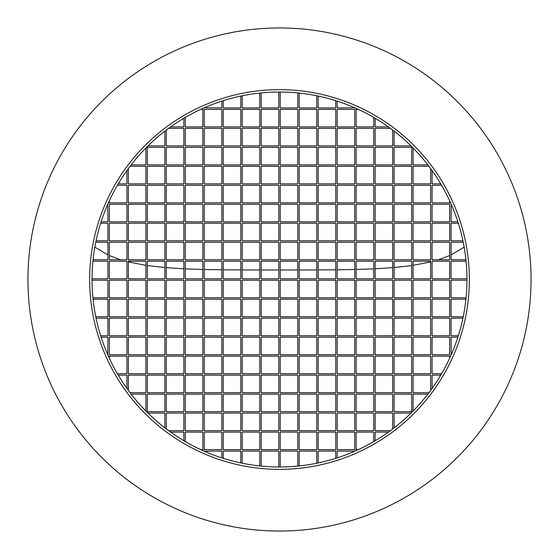 <?xml version="1.0" encoding="UTF-8"?>
<svg xmlns="http://www.w3.org/2000/svg" width="559" height="559" viewBox="0 0 559 559"><rect width="100%" height="100%" fill="white"/><g stroke="black" fill="none" stroke-linecap="round" stroke-linejoin="round"><path stroke-width="0.84" d="M278.787 92.025L278.787 107.922L261.228 107.922L261.228 92.92A187.475 187.475 0 0 0 259.802 93.06L259.802 107.922L242.243 107.922L242.243 95.764M279.5 466.975A187.475 187.475 0 0 1 92.025 279.5A187.475 187.475 0 0 1 279.5 92.025A187.475 187.475 0 0 1 466.975 279.5A187.475 187.475 0 0 1 279.5 466.975M280.213 269.99L297.772 269.983M299.198 269.983L316.757 269.941M318.183 269.934L335.742 269.808M337.168 269.787L354.727 269.494M356.153 269.459L373.712 268.851M375.138 268.788L392.697 267.656M394.123 267.537L411.683 265.553M413.108 265.343L430.668 261.926M438.305 259.802L449.653 255.582M451.078 254.939L464.159 247.134M279.5 89.65A189.85 189.85 0 0 1 469.35 279.5A189.85 189.85 0 0 1 279.5 469.35A189.85 189.85 0 0 1 89.65 279.5A189.85 189.85 0 0 1 279.5 89.65M279.5 27.95A251.55 251.55 0 0 1 531.05 279.5A251.55 251.55 0 0 1 279.5 531.05A251.55 251.55 0 0 1 27.95 279.5A251.55 251.55 0 0 1 279.5 27.95M278.787 126.907L278.787 109.347L261.228 109.347L261.228 126.907L278.787 126.907M280.213 109.347L280.213 126.907L297.772 126.907L297.772 109.347L280.213 109.347M280.213 92.025L280.213 107.922L297.772 107.922L297.772 92.92M299.198 109.347L299.198 126.907L316.757 126.907L316.757 109.347L299.198 109.347M299.198 93.06L299.198 107.922L316.757 107.922L316.757 95.764M318.183 109.347L318.183 126.907L335.742 126.907L335.742 109.347L318.183 109.347M318.183 96.057L318.183 107.922L335.742 107.922L335.742 100.662M337.168 109.347L337.168 126.907L354.727 126.907L354.727 109.347L337.168 109.347M337.168 101.116L337.168 107.922L354.727 107.782M358.214 109.347L356.153 109.347L356.153 126.907L373.712 126.907L373.712 117.418M375.138 118.249L375.138 126.907L388.421 126.907M259.802 126.907L259.802 109.347L242.243 109.347L242.243 126.907L259.802 126.907M240.817 126.907L240.817 109.347L223.258 109.347L223.258 126.907L240.817 126.907M223.258 100.662L223.258 107.922L240.817 107.922L240.817 96.057M221.832 126.907L221.832 109.347L204.273 109.347L204.273 126.907L221.832 126.907M204.273 107.782L221.832 107.922L221.832 101.116M185.288 117.418L185.288 126.907L202.847 126.907L202.847 109.347L200.786 109.347M170.579 126.907L183.862 126.907L183.862 118.249M278.787 145.892L278.787 128.332L261.228 128.332L261.228 145.892L278.787 145.892M280.213 128.332L280.213 145.892L297.772 145.892L297.772 128.332L280.213 128.332M299.198 128.332L299.198 145.892L316.757 145.892L316.757 128.332L299.198 128.332M318.183 128.332L318.183 145.892L335.742 145.892L335.742 128.332L318.183 128.332M337.168 128.332L337.168 145.892L354.727 145.892L354.727 128.332L337.168 128.332M356.153 128.332L356.153 145.892L373.712 145.892L373.712 128.332L356.153 128.332M390.385 128.332L375.138 128.332L375.138 145.892L392.697 145.892L392.697 130.058M394.123 131.148L394.123 145.892L411.019 145.892M259.802 145.892L259.802 128.332L242.243 128.332L242.243 145.892L259.802 145.892M240.817 145.892L240.817 128.332L223.258 128.332L223.258 145.892L240.817 145.892M221.832 145.892L221.832 128.332L204.273 128.332L204.273 145.892L221.832 145.892M202.847 145.892L202.847 128.332L185.288 128.332L185.288 145.892L202.847 145.892M166.303 130.058L166.303 145.892L183.862 145.892L183.862 128.332L168.615 128.332M147.981 145.892L164.877 145.892L164.877 131.148M278.787 164.877L278.787 147.317L261.228 147.317L261.228 164.877L278.787 164.877M280.213 147.317L280.213 164.877L297.772 164.877L297.772 147.317L280.213 147.317M299.198 147.317L299.198 164.877L316.757 164.877L316.757 147.317L299.198 147.317M318.183 147.317L318.183 164.877L335.742 164.877L335.742 147.317L318.183 147.317M337.168 147.317L337.168 164.877L354.727 164.877L354.727 147.317L337.168 147.317M356.153 147.317L356.153 164.877L373.712 164.877L373.712 147.317L356.153 147.317M375.138 147.317L375.138 164.877L392.697 164.877L392.697 147.317L375.138 147.317M394.123 147.317L394.123 164.877L411.683 164.877L411.683 147.317L394.123 147.317M413.108 147.981L413.108 164.877L427.852 164.877M259.802 164.877L259.802 147.317L242.243 147.317L242.243 164.877L259.802 164.877M240.817 164.877L240.817 147.317L223.258 147.317L223.258 164.877L240.817 164.877M221.832 164.877L221.832 147.317L204.273 147.317L204.273 164.877L221.832 164.877M202.847 164.877L202.847 147.317L185.288 147.317L185.288 164.877L202.847 164.877M183.862 164.877L183.862 147.317L166.303 147.317L166.303 164.877L183.862 164.877M164.877 164.877L164.877 147.317L147.317 147.317L147.317 164.877L164.877 164.877M131.148 164.877L145.892 164.877L145.892 147.981M278.787 183.862L278.787 166.303L261.228 166.303L261.228 183.862L278.787 183.862M280.213 166.303L280.213 183.862L297.772 183.862L297.772 166.303L280.213 166.303M299.198 166.303L299.198 183.862L316.757 183.862L316.757 166.303L299.198 166.303M318.183 166.303L318.183 183.862L335.742 183.862L335.742 166.303L318.183 166.303M337.168 166.303L337.168 183.862L354.727 183.862L354.727 166.303L337.168 166.303M356.153 166.303L356.153 183.862L373.712 183.862L373.712 166.303L356.153 166.303M375.138 166.303L375.138 183.862L392.697 183.862L392.697 166.303L375.138 166.303M394.123 166.303L394.123 183.862L411.683 183.862L411.683 166.303L394.123 166.303M428.942 166.303L413.108 166.303L413.108 183.862L430.668 183.862L430.668 168.615M432.093 170.579L432.093 183.862L440.751 183.862M259.802 183.862L259.802 166.303L242.243 166.303L242.243 183.862L259.802 183.862M240.817 183.862L240.817 166.303L223.258 166.303L223.258 183.862L240.817 183.862M221.832 183.862L221.832 166.303L204.273 166.303L204.273 183.862L221.832 183.862M202.847 183.862L202.847 166.303L185.288 166.303L185.288 183.862L202.847 183.862M183.862 183.862L183.862 166.303L166.303 166.303L166.303 183.862L183.862 183.862M164.877 183.862L164.877 166.303L147.317 166.303L147.317 183.862L164.877 183.862M128.332 168.615L128.332 183.862L145.892 183.862L145.892 166.303L130.058 166.303M118.249 183.862L126.907 183.862L126.907 170.579M278.787 202.847L278.787 185.288L261.228 185.288L261.228 202.847L278.787 202.847M280.213 185.288L280.213 202.847L297.772 202.847L297.772 185.288L280.213 185.288M299.198 185.288L299.198 202.847L316.757 202.847L316.757 185.288L299.198 185.288M318.183 185.288L318.183 202.847L335.742 202.847L335.742 185.288L318.183 185.288M337.168 185.288L337.168 202.847L354.727 202.847L354.727 185.288L337.168 185.288M356.153 185.288L356.153 202.847L373.712 202.847L373.712 185.288L356.153 185.288M375.138 185.288L375.138 202.847L392.697 202.847L392.697 185.288L375.138 185.288M394.123 185.288L394.123 202.847L411.683 202.847L411.683 185.288L394.123 185.288M413.108 185.288L413.108 202.847L430.668 202.847L430.668 185.288L413.108 185.288M441.582 185.288L432.093 185.288L432.093 202.847L449.653 202.847L449.653 200.786M259.802 202.847L259.802 185.288L242.243 185.288L242.243 202.847L259.802 202.847M240.817 202.847L240.817 185.288L223.258 185.288L223.258 202.847L240.817 202.847M221.832 202.847L221.832 185.288L204.273 185.288L204.273 202.847L221.832 202.847M202.847 202.847L202.847 185.288L185.288 185.288L185.288 202.847L202.847 202.847M183.862 202.847L183.862 185.288L166.303 185.288L166.303 202.847L183.862 202.847M164.877 202.847L164.877 185.288L147.317 185.288L147.317 202.847L164.877 202.847M145.892 202.847L145.892 185.288L128.332 185.288L128.332 202.847L145.892 202.847M109.347 200.786L109.347 202.847L126.907 202.847L126.907 185.288L117.418 185.288M278.787 221.832L278.787 204.273L261.228 204.273L261.228 221.832L278.787 221.832M280.213 204.273L280.213 221.832L297.772 221.832L297.772 204.273L280.213 204.273M299.198 204.273L299.198 221.832L316.757 221.832L316.757 204.273L299.198 204.273M318.183 204.273L318.183 221.832L335.742 221.832L335.742 204.273L318.183 204.273M337.168 204.273L337.168 221.832L354.727 221.832L354.727 204.273L337.168 204.273M356.153 204.273L356.153 221.832L373.712 221.832L373.712 204.273L356.153 204.273M375.138 204.273L375.138 221.832L392.697 221.832L392.697 204.273L375.138 204.273M394.123 204.273L394.123 221.832L411.683 221.832L411.683 204.273L394.123 204.273M413.108 204.273L413.108 221.832L430.668 221.832L430.668 204.273L413.108 204.273M432.093 204.273L432.093 221.832L449.653 221.832L449.653 204.273L432.093 204.273M451.218 204.273L451.078 221.832L457.884 221.832M259.802 221.832L259.802 204.273L242.243 204.273L242.243 221.832L259.802 221.832M240.817 221.832L240.817 204.273L223.258 204.273L223.258 221.832L240.817 221.832M221.832 221.832L221.832 204.273L204.273 204.273L204.273 221.832L221.832 221.832M202.847 221.832L202.847 204.273L185.288 204.273L185.288 221.832L202.847 221.832M183.862 221.832L183.862 204.273L166.303 204.273L166.303 221.832L183.862 221.832M164.877 221.832L164.877 204.273L147.317 204.273L147.317 221.832L164.877 221.832M145.892 221.832L145.892 204.273L128.332 204.273L128.332 221.832L145.892 221.832M126.907 221.832L126.907 204.273L109.347 204.273L109.347 221.832L126.907 221.832M101.116 221.832L107.922 221.832L107.782 204.273M278.787 240.817L278.787 223.258L261.228 223.258L261.228 240.817L278.787 240.817M280.213 223.258L280.213 240.817L297.772 240.817L297.772 223.258L280.213 223.258M299.198 223.258L299.198 240.817L316.757 240.817L316.757 223.258L299.198 223.258M318.183 223.258L318.183 240.817L335.742 240.817L335.742 223.258L318.183 223.258M337.168 223.258L337.168 240.817L354.727 240.817L354.727 223.258L337.168 223.258M356.153 223.258L356.153 240.817L373.712 240.817L373.712 223.258L356.153 223.258M375.138 223.258L375.138 240.817L392.697 240.817L392.697 223.258L375.138 223.258M394.123 223.258L394.123 240.817L411.683 240.817L411.683 223.258L394.123 223.258M413.108 223.258L413.108 240.817L430.668 240.817L430.668 223.258L413.108 223.258M432.093 223.258L432.093 240.817L449.653 240.817L449.653 223.258L432.093 223.258M458.338 223.258L451.078 223.258L451.078 240.817L462.943 240.817M259.802 240.817L259.802 223.258L242.243 223.258L242.243 240.817L259.802 240.817M240.817 240.817L240.817 223.258L223.258 223.258L223.258 240.817L240.817 240.817M221.832 240.817L221.832 223.258L204.273 223.258L204.273 240.817L221.832 240.817M202.847 240.817L202.847 223.258L185.288 223.258L185.288 240.817L202.847 240.817M183.862 240.817L183.862 223.258L166.303 223.258L166.303 240.817L183.862 240.817M164.877 240.817L164.877 223.258L147.317 223.258L147.317 240.817L164.877 240.817M145.892 240.817L145.892 223.258L128.332 223.258L128.332 240.817L145.892 240.817M126.907 240.817L126.907 223.258L109.347 223.258L109.347 240.817L126.907 240.817M96.057 240.817L107.922 240.817L107.922 223.258L100.662 223.258M278.787 259.802L278.787 242.243L261.228 242.243L261.228 259.802L278.787 259.802M280.213 242.243L280.213 259.802L297.772 259.802L297.772 242.243L280.213 242.243M299.198 242.243L299.198 259.802L316.757 259.802L316.757 242.243L299.198 242.243M318.183 242.243L318.183 259.802L335.742 259.802L335.742 242.243L318.183 242.243M337.168 242.243L337.168 259.802L354.727 259.802L354.727 242.243L337.168 242.243M356.153 242.243L356.153 259.802L373.712 259.802L373.712 242.243L356.153 242.243M375.138 242.243L375.138 259.802L392.697 259.802L392.697 242.243L375.138 242.243M394.123 242.243L394.123 259.802L411.683 259.802L411.683 242.243L394.123 242.243M413.108 242.243L413.108 259.802L430.668 259.802L430.668 242.243L413.108 242.243M432.093 242.243L432.093 259.802L449.653 259.802L449.653 242.243L432.093 242.243M463.236 242.243L451.078 242.243L451.078 259.802L465.94 259.802M259.802 259.802L259.802 242.243L242.243 242.243L242.243 259.802L259.802 259.802M240.817 259.802L240.817 242.243L223.258 242.243L223.258 259.802L240.817 259.802M221.832 259.802L221.832 242.243L204.273 242.243L204.273 259.802L221.832 259.802M202.847 259.802L202.847 242.243L185.288 242.243L185.288 259.802L202.847 259.802M183.862 259.802L183.862 242.243L166.303 242.243L166.303 259.802L183.862 259.802M164.877 259.802L164.877 242.243L147.317 242.243L147.317 259.802L164.877 259.802M145.892 259.802L145.892 242.243L128.332 242.243L128.332 259.802L145.892 259.802M126.907 259.802L126.907 242.243L109.347 242.243L109.347 259.802L126.907 259.802M93.06 259.802L107.922 259.802L107.922 242.243L95.764 242.243M278.787 278.787L278.787 261.228L261.228 261.228L261.228 278.787L278.787 278.787M280.213 261.228L280.213 278.787L297.772 278.787L297.772 261.228L280.213 261.228M299.198 261.228L299.198 278.787L316.757 278.787L316.757 261.228L299.198 261.228M318.183 261.228L318.183 278.787L335.742 278.787L335.742 261.228L318.183 261.228M337.168 261.228L337.168 278.787L354.727 278.787L354.727 261.228L337.168 261.228M356.153 261.228L356.153 278.787L373.712 278.787L373.712 261.228L356.153 261.228M375.138 261.228L375.138 278.787L392.697 278.787L392.697 261.228L375.138 261.228M394.123 261.228L394.123 278.787L411.683 278.787L411.683 261.228L394.123 261.228M413.108 261.228L413.108 278.787L430.668 278.787L430.668 261.228L413.108 261.228M432.093 261.228L432.093 278.787L449.653 278.787L449.653 261.228L432.093 261.228M466.08 261.228L451.078 261.228L451.078 278.787L466.975 278.787M259.802 278.787L259.802 261.228L242.243 261.228L242.243 278.787L259.802 278.787M240.817 278.787L240.817 261.228L223.258 261.228L223.258 278.787L240.817 278.787M221.832 278.787L221.832 261.228L204.273 261.228L204.273 278.787L221.832 278.787M202.847 278.787L202.847 261.228L185.288 261.228L185.288 278.787L202.847 278.787M183.862 278.787L183.862 261.228L166.303 261.228L166.303 278.787L183.862 278.787M164.877 278.787L164.877 261.228L147.317 261.228L147.317 278.787L164.877 278.787M145.892 278.787L145.892 261.228L128.332 261.228L128.332 278.787L145.892 278.787M126.907 278.787L126.907 261.228L109.347 261.228L109.347 278.787L126.907 278.787M92.025 278.787L107.922 278.787L107.922 261.228L92.92 261.228M126.907 280.213L109.347 280.213L109.347 297.772L126.907 297.772L126.907 280.213M92.92 297.772L107.922 297.772L107.922 280.213L92.025 280.213M126.907 299.198L109.347 299.198L109.347 316.757L126.907 316.757L126.907 299.198M95.764 316.757L107.922 316.757L107.922 299.198L93.06 299.198M126.907 318.183L109.347 318.183L109.347 335.742L126.907 335.742L126.907 318.183M100.662 335.742L107.922 335.742L107.922 318.183L96.057 318.183M126.907 337.168L109.347 337.168L109.347 354.727L126.907 354.727L126.907 337.168M107.782 354.727L107.922 337.168L101.116 337.168M117.418 373.712L126.907 373.712L126.907 356.153L109.347 356.153L109.347 358.214M126.907 388.421L126.907 375.138L118.249 375.138M145.892 280.213L128.332 280.213L128.332 297.772L145.892 297.772L145.892 280.213M145.892 299.198L128.332 299.198L128.332 316.757L145.892 316.757L145.892 299.198M145.892 318.183L128.332 318.183L128.332 335.742L145.892 335.742L145.892 318.183M145.892 337.168L128.332 337.168L128.332 354.727L145.892 354.727L145.892 337.168M145.892 356.153L128.332 356.153L128.332 373.712L145.892 373.712L145.892 356.153M130.058 392.697L145.892 392.697L145.892 375.138L128.332 375.138L128.332 390.385M145.892 411.019L145.892 394.123L131.148 394.123M164.877 280.213L147.317 280.213L147.317 297.772L164.877 297.772L164.877 280.213M164.877 299.198L147.317 299.198L147.317 316.757L164.877 316.757L164.877 299.198M164.877 318.183L147.317 318.183L147.317 335.742L164.877 335.742L164.877 318.183M164.877 337.168L147.317 337.168L147.317 354.727L164.877 354.727L164.877 337.168M164.877 356.153L147.317 356.153L147.317 373.712L164.877 373.712L164.877 356.153M164.877 375.138L147.317 375.138L147.317 392.697L164.877 392.697L164.877 375.138M164.877 394.123L147.317 394.123L147.317 411.683L164.877 411.683L164.877 394.123M164.877 427.852L164.877 413.108L147.981 413.108M183.862 280.213L166.303 280.213L166.303 297.772L183.862 297.772L183.862 280.213M183.862 299.198L166.303 299.198L166.303 316.757L183.862 316.757L183.862 299.198M183.862 318.183L166.303 318.183L166.303 335.742L183.862 335.742L183.862 318.183M183.862 337.168L166.303 337.168L166.303 354.727L183.862 354.727L183.862 337.168M183.862 356.153L166.303 356.153L166.303 373.712L183.862 373.712L183.862 356.153M183.862 375.138L166.303 375.138L166.303 392.697L183.862 392.697L183.862 375.138M183.862 394.123L166.303 394.123L166.303 411.683L183.862 411.683L183.862 394.123M168.615 430.668L183.862 430.668L183.862 413.108L166.303 413.108L166.303 428.942M183.862 440.751L183.862 432.093L170.579 432.093M202.847 280.213L185.288 280.213L185.288 297.772L202.847 297.772L202.847 280.213M202.847 299.198L185.288 299.198L185.288 316.757L202.847 316.757L202.847 299.198M202.847 318.183L185.288 318.183L185.288 335.742L202.847 335.742L202.847 318.183M202.847 337.168L185.288 337.168L185.288 354.727L202.847 354.727L202.847 337.168M202.847 356.153L185.288 356.153L185.288 373.712L202.847 373.712L202.847 356.153M202.847 375.138L185.288 375.138L185.288 392.697L202.847 392.697L202.847 375.138M202.847 394.123L185.288 394.123L185.288 411.683L202.847 411.683L202.847 394.123M202.847 413.108L185.288 413.108L185.288 430.668L202.847 430.668L202.847 413.108M200.786 449.653L202.847 449.653L202.847 432.093L185.288 432.093L185.288 441.582M221.832 280.213L204.273 280.213L204.273 297.772L221.832 297.772L221.832 280.213M221.832 299.198L204.273 299.198L204.273 316.757L221.832 316.757L221.832 299.198M221.832 318.183L204.273 318.183L204.273 335.742L221.832 335.742L221.832 318.183M221.832 337.168L204.273 337.168L204.273 354.727L221.832 354.727L221.832 337.168M221.832 356.153L204.273 356.153L204.273 373.712L221.832 373.712L221.832 356.153M221.832 375.138L204.273 375.138L204.273 392.697L221.832 392.697L221.832 375.138M221.832 394.123L204.273 394.123L204.273 411.683L221.832 411.683L221.832 394.123M221.832 413.108L204.273 413.108L204.273 430.668L221.832 430.668L221.832 413.108M221.832 432.093L204.273 432.093L204.273 449.653L221.832 449.653L221.832 432.093M221.832 457.884L221.832 451.078L204.273 451.218M240.817 280.213L223.258 280.213L223.258 297.772L240.817 297.772L240.817 280.213M240.817 299.198L223.258 299.198L223.258 316.757L240.817 316.757L240.817 299.198M240.817 318.183L223.258 318.183L223.258 335.742L240.817 335.742L240.817 318.183M240.817 337.168L223.258 337.168L223.258 354.727L240.817 354.727L240.817 337.168M240.817 356.153L223.258 356.153L223.258 373.712L240.817 373.712L240.817 356.153M240.817 375.138L223.258 375.138L223.258 392.697L240.817 392.697L240.817 375.138M240.817 394.123L223.258 394.123L223.258 411.683L240.817 411.683L240.817 394.123M240.817 413.108L223.258 413.108L223.258 430.668L240.817 430.668L240.817 413.108M240.817 432.093L223.258 432.093L223.258 449.653L240.817 449.653L240.817 432.093M240.817 462.943L240.817 451.078L223.258 451.078L223.258 458.338M259.802 280.213L242.243 280.213L242.243 297.772L259.802 297.772L259.802 280.213M259.802 299.198L242.243 299.198L242.243 316.757L259.802 316.757L259.802 299.198M259.802 318.183L242.243 318.183L242.243 335.742L259.802 335.742L259.802 318.183M259.802 337.168L242.243 337.168L242.243 354.727L259.802 354.727L259.802 337.168M259.802 356.153L242.243 356.153L242.243 373.712L259.802 373.712L259.802 356.153M259.802 375.138L242.243 375.138L242.243 392.697L259.802 392.697L259.802 375.138M259.802 394.123L242.243 394.123L242.243 411.683L259.802 411.683L259.802 394.123M259.802 413.108L242.243 413.108L242.243 430.668L259.802 430.668L259.802 413.108M259.802 432.093L242.243 432.093L242.243 449.653L259.802 449.653L259.802 432.093M259.802 465.94L259.802 451.078L242.243 451.078L242.243 463.236M278.787 280.213L261.228 280.213L261.228 297.772L278.787 297.772L278.787 280.213M278.787 299.198L261.228 299.198L261.228 316.757L278.787 316.757L278.787 299.198M278.787 318.183L261.228 318.183L261.228 335.742L278.787 335.742L278.787 318.183M278.787 337.168L261.228 337.168L261.228 354.727L278.787 354.727L278.787 337.168M278.787 356.153L261.228 356.153L261.228 373.712L278.787 373.712L278.787 356.153M278.787 375.138L261.228 375.138L261.228 392.697L278.787 392.697L278.787 375.138M278.787 394.123L261.228 394.123L261.228 411.683L278.787 411.683L278.787 394.123M278.787 413.108L261.228 413.108L261.228 430.668L278.787 430.668L278.787 413.108M278.787 432.093L261.228 432.093L261.228 449.653L278.787 449.653L278.787 432.093M278.787 466.975L278.787 451.078L261.228 451.078L261.228 466.08M280.213 432.093L280.213 449.653L297.772 449.653L297.772 432.093L280.213 432.093M297.772 466.08L297.772 451.078L280.213 451.078L280.213 466.975M299.198 432.093L299.198 449.653L316.757 449.653L316.757 432.093L299.198 432.093M335.742 458.338L335.742 451.078L318.183 451.078L318.183 462.943A187.475 187.475 0 0 1 316.757 463.236L316.757 451.078L299.198 451.078L299.198 465.94M318.183 432.093L318.183 449.653L335.742 449.653L335.742 432.093L318.183 432.093M337.168 432.093L337.168 449.653L354.727 449.653L354.727 432.093L337.168 432.093M354.727 451.218L337.168 451.078L337.168 457.884M373.712 441.582L373.712 432.093L356.153 432.093L356.153 449.653L358.214 449.653M388.421 432.093L375.138 432.093L375.138 440.751M280.213 413.108L280.213 430.668L297.772 430.668L297.772 413.108L280.213 413.108M299.198 413.108L299.198 430.668L316.757 430.668L316.757 413.108L299.198 413.108M318.183 413.108L318.183 430.668L335.742 430.668L335.742 413.108L318.183 413.108M337.168 413.108L337.168 430.668L354.727 430.668L354.727 413.108L337.168 413.108M356.153 413.108L356.153 430.668L373.712 430.668L373.712 413.108L356.153 413.108M392.697 428.942L392.697 413.108L375.138 413.108L375.138 430.668L390.385 430.668M411.019 413.108L394.123 413.108L394.123 427.852M280.213 394.123L280.213 411.683L297.772 411.683L297.772 394.123L280.213 394.123M299.198 394.123L299.198 411.683L316.757 411.683L316.757 394.123L299.198 394.123M318.183 394.123L318.183 411.683L335.742 411.683L335.742 394.123L318.183 394.123M337.168 394.123L337.168 411.683L354.727 411.683L354.727 394.123L337.168 394.123M356.153 394.123L356.153 411.683L373.712 411.683L373.712 394.123L356.153 394.123M375.138 394.123L375.138 411.683L392.697 411.683L392.697 394.123L375.138 394.123M394.123 394.123L394.123 411.683L411.683 411.683L411.683 394.123L394.123 394.123M427.852 394.123L413.108 394.123L413.108 411.019M280.213 375.138L280.213 392.697L297.772 392.697L297.772 375.138L280.213 375.138M299.198 375.138L299.198 392.697L316.757 392.697L316.757 375.138L299.198 375.138M318.183 375.138L318.183 392.697L335.742 392.697L335.742 375.138L318.183 375.138M337.168 375.138L337.168 392.697L354.727 392.697L354.727 375.138L337.168 375.138M356.153 375.138L356.153 392.697L373.712 392.697L373.712 375.138L356.153 375.138M375.138 375.138L375.138 392.697L392.697 392.697L392.697 375.138L375.138 375.138M394.123 375.138L394.123 392.697L411.683 392.697L411.683 375.138L394.123 375.138M430.668 390.385L430.668 375.138L413.108 375.138L413.108 392.697L428.942 392.697M440.751 375.138L432.093 375.138L432.093 388.421M280.213 356.153L280.213 373.712L297.772 373.712L297.772 356.153L280.213 356.153M299.198 356.153L299.198 373.712L316.757 373.712L316.757 356.153L299.198 356.153M318.183 356.153L318.183 373.712L335.742 373.712L335.742 356.153L318.183 356.153M337.168 356.153L337.168 373.712L354.727 373.712L354.727 356.153L337.168 356.153M356.153 356.153L356.153 373.712L373.712 373.712L373.712 356.153L356.153 356.153M375.138 356.153L375.138 373.712L392.697 373.712L392.697 356.153L375.138 356.153M394.123 356.153L394.123 373.712L411.683 373.712L411.683 356.153L394.123 356.153M413.108 356.153L413.108 373.712L430.668 373.712L430.668 356.153L413.108 356.153M449.653 358.214L449.653 356.153L432.093 356.153L432.093 373.712L441.582 373.712M280.213 337.168L280.213 354.727L297.772 354.727L297.772 337.168L280.213 337.168M299.198 337.168L299.198 354.727L316.757 354.727L316.757 337.168L299.198 337.168M318.183 337.168L318.183 354.727L335.742 354.727L335.742 337.168L318.183 337.168M337.168 337.168L337.168 354.727L354.727 354.727L354.727 337.168L337.168 337.168M356.153 337.168L356.153 354.727L373.712 354.727L373.712 337.168L356.153 337.168M375.138 337.168L375.138 354.727L392.697 354.727L392.697 337.168L375.138 337.168M394.123 337.168L394.123 354.727L411.683 354.727L411.683 337.168L394.123 337.168M413.108 337.168L413.108 354.727L430.668 354.727L430.668 337.168L413.108 337.168M432.093 337.168L432.093 354.727L449.653 354.727L449.653 337.168L432.093 337.168M457.884 337.168L451.078 337.168L451.218 354.727M280.213 318.183L280.213 335.742L297.772 335.742L297.772 318.183L280.213 318.183M299.198 318.183L299.198 335.742L316.757 335.742L316.757 318.183L299.198 318.183M318.183 318.183L318.183 335.742L335.742 335.742L335.742 318.183L318.183 318.183M337.168 318.183L337.168 335.742L354.727 335.742L354.727 318.183L337.168 318.183M356.153 318.183L356.153 335.742L373.712 335.742L373.712 318.183L356.153 318.183M375.138 318.183L375.138 335.742L392.697 335.742L392.697 318.183L375.138 318.183M394.123 318.183L394.123 335.742L411.683 335.742L411.683 318.183L394.123 318.183M413.108 318.183L413.108 335.742L430.668 335.742L430.668 318.183L413.108 318.183M432.093 318.183L432.093 335.742L449.653 335.742L449.653 318.183L432.093 318.183M462.943 318.183L451.078 318.183L451.078 335.742L458.338 335.742M280.213 299.198L280.213 316.757L297.772 316.757L297.772 299.198L280.213 299.198M299.198 299.198L299.198 316.757L316.757 316.757L316.757 299.198L299.198 299.198M318.183 299.198L318.183 316.757L335.742 316.757L335.742 299.198L318.183 299.198M337.168 299.198L337.168 316.757L354.727 316.757L354.727 299.198L337.168 299.198M356.153 299.198L356.153 316.757L373.712 316.757L373.712 299.198L356.153 299.198M375.138 299.198L375.138 316.757L392.697 316.757L392.697 299.198L375.138 299.198M394.123 299.198L394.123 316.757L411.683 316.757L411.683 299.198L394.123 299.198M413.108 299.198L413.108 316.757L430.668 316.757L430.668 299.198L413.108 299.198M432.093 299.198L432.093 316.757L449.653 316.757L449.653 299.198L432.093 299.198M465.94 299.198L451.078 299.198L451.078 316.757L463.236 316.757M280.213 280.213L280.213 297.772L297.772 297.772L297.772 280.213L280.213 280.213M299.198 280.213L299.198 297.772L316.757 297.772L316.757 280.213L299.198 280.213M318.183 280.213L318.183 297.772L335.742 297.772L335.742 280.213L318.183 280.213M337.168 280.213L337.168 297.772L354.727 297.772L354.727 280.213L337.168 280.213M356.153 280.213L356.153 297.772L373.712 297.772L373.712 280.213L356.153 280.213M375.138 280.213L375.138 297.772L392.697 297.772L392.697 280.213L375.138 280.213M394.123 280.213L394.123 297.772L411.683 297.772L411.683 280.213L394.123 280.213M413.108 280.213L413.108 297.772L430.668 297.772L430.668 280.213L413.108 280.213M432.093 280.213L432.093 297.772L449.653 297.772L449.653 280.213L432.093 280.213M466.975 280.213L451.078 280.213L451.078 297.772L466.08 297.772M94.841 247.134L107.922 254.939M109.347 255.582L120.695 259.802M128.332 261.926L145.892 265.343M147.317 265.553L164.877 267.537M166.303 267.656L183.862 268.788M185.288 268.851L202.847 269.459M204.273 269.494L221.832 269.787M223.258 269.808L240.817 269.934M242.243 269.941L259.802 269.983M261.228 269.983L278.515 269.99"/></g></svg>
